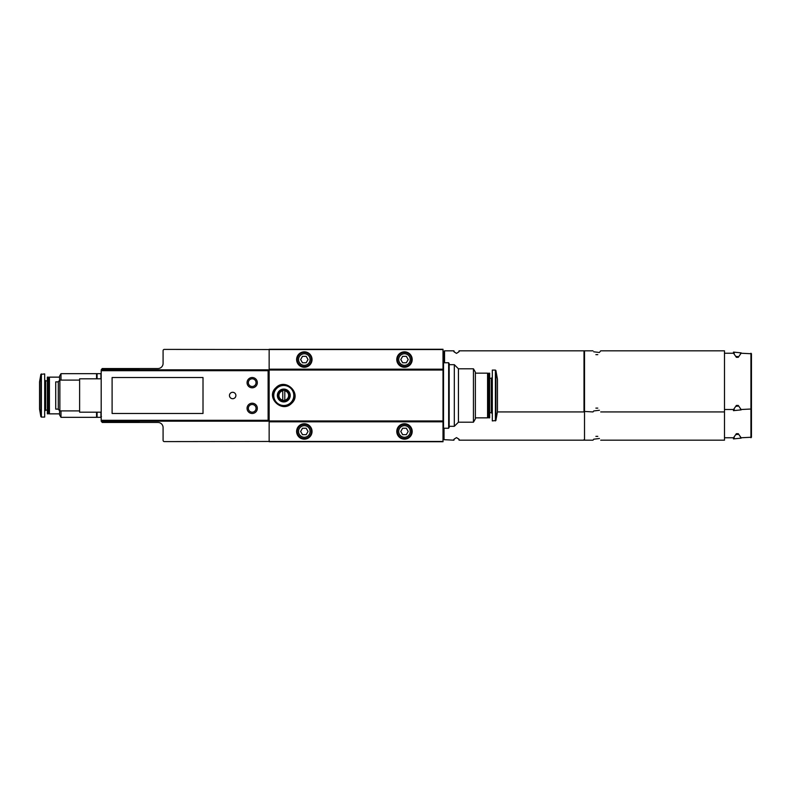 <?xml version="1.0" encoding="UTF-8"?>
<svg xmlns="http://www.w3.org/2000/svg" width="791" height="791" viewBox="0 0 791 791"><rect width="100%" height="100%" fill="white"/><g stroke="black" fill="none" stroke-linecap="round" stroke-linejoin="round"><path stroke-width="1.19" d="M101.189 370.692L101.189 421.178L268.119 421.178L268.119 369.822L101.189 369.822L101.189 370.692L268.119 370.692M203.01 377.525L112.104 377.525L112.104 413.475L203.01 413.475L203.01 377.525M282.753 400.216A4.825 4.825 0 0 1 282.753 390.784L282.753 400.216M269.148 369.179L269.148 349.533L443.009 349.533L443.009 369.179L269.148 369.179L269.148 441.467L443.009 441.467L443.009 421.821L269.148 421.821M443.009 369.179L443.009 421.821M275.99 387.649C265.133 397.141 281.843 413.604 291.572 403.361C302.449 393.869 285.719 377.386 275.99 387.649M269.148 349.533L164.36 349.404A1.285 1.285 0 0 0 163.084 350.69L163.084 363.395A5.132 5.132 0 0 1 157.943 368.537L102.217 368.537L101.446 369.565L139.196 369.565M139.196 421.178L139.196 422.463L157.943 422.463A5.132 5.132 0 0 1 163.084 427.605L163.084 440.31A1.285 1.285 0 0 0 164.36 441.596L269.148 441.467M139.196 369.822L139.196 368.537M139.196 421.435L101.446 421.435L102.217 422.463L139.196 422.463M443.009 349.276L269.148 349.276M443.009 441.724L269.148 441.724M101.189 412.19L79.614 412.19L79.614 378.81L101.189 378.81M58.297 381.885L55.726 381.885L55.726 409.115L58.297 409.115M59.869 410.905L59.869 380.095L58.297 381.667L58.297 409.333L59.869 410.905L79.614 410.905M59.869 380.095L79.614 380.095M404.488 351.837A7.702 7.702 0 0 1 411.162 363.395A7.702 7.702 0 0 1 397.814 363.395A7.702 7.702 0 0 1 404.488 351.837M304.327 351.837A7.702 7.702 0 0 1 311.001 363.395A7.702 7.702 0 0 1 297.653 363.395A7.702 7.702 0 0 1 304.327 351.837M404.488 423.749A7.702 7.702 0 0 1 411.162 435.307A7.702 7.702 0 0 1 397.814 435.307A7.702 7.702 0 0 1 404.488 423.749M304.327 423.749A7.702 7.702 0 0 1 311.001 435.307A7.702 7.702 0 0 1 297.653 435.307A7.702 7.702 0 0 1 304.327 423.749M284.809 390.784A4.825 4.825 0 0 1 284.809 400.216L284.809 390.784M283.781 390.368L284.809 390.368L283.781 390.368M284.809 400.216L282.753 400.632L284.809 400.216M283.781 389.775A5.725 5.725 0 0 1 288.745 398.367A5.725 5.725 0 0 1 278.827 398.367A5.725 5.725 0 0 1 283.781 389.775M283.781 389.083A6.417 6.417 0 0 1 289.348 398.713A6.417 6.417 0 0 1 278.224 398.713A6.417 6.417 0 0 1 283.781 389.083M283.781 385.484A10.016 10.016 0 0 1 292.462 400.503A10.016 10.016 0 0 1 275.11 400.503A10.016 10.016 0 0 1 283.781 385.484M283.781 385.227A10.273 10.273 0 0 1 292.68 400.632A10.273 10.273 0 0 1 274.892 400.632A10.273 10.273 0 0 1 283.781 385.227M304.327 352.479A7.06 7.06 0 0 1 310.448 363.079A7.06 7.06 0 0 1 298.217 363.079A7.06 7.06 0 0 1 304.327 352.479A7.06 7.06 0 0 1 310.448 363.079A7.06 7.06 0 0 1 298.217 363.079A7.06 7.06 0 0 1 304.327 352.479M306.186 356.336L302.478 356.336L300.62 359.549L302.478 362.753L306.186 362.753L308.035 359.549L306.186 356.336M304.327 424.391A7.06 7.06 0 0 1 310.448 434.991A7.06 7.06 0 0 1 298.217 434.991A7.06 7.06 0 0 1 304.327 424.391A7.06 7.06 0 0 1 310.448 434.991A7.06 7.06 0 0 1 298.217 434.991A7.06 7.06 0 0 1 304.327 424.391M306.186 428.247L302.478 428.247L300.62 431.451L302.478 434.664L306.186 434.664L308.035 431.451L306.186 428.247M404.488 352.479A7.06 7.06 0 0 1 410.608 363.079A7.06 7.06 0 0 1 398.377 363.079A7.06 7.06 0 0 1 404.488 352.479A7.06 7.06 0 0 1 410.608 363.079A7.06 7.06 0 0 1 398.377 363.079A7.06 7.06 0 0 1 404.488 352.479M406.347 356.336L402.639 356.336L400.78 359.549L402.639 362.753L406.347 362.753L408.196 359.549L406.347 356.336M404.488 424.391A7.06 7.06 0 0 1 410.608 434.991A7.06 7.06 0 0 1 398.377 434.991A7.06 7.06 0 0 1 404.488 424.391A7.06 7.06 0 0 1 410.608 434.991A7.06 7.06 0 0 1 398.377 434.991A7.06 7.06 0 0 1 404.488 424.391M406.347 428.247L402.639 428.247L400.78 431.451L402.639 434.664L406.347 434.664L408.196 431.451L406.347 428.247M252.191 413.475A5.132 5.132 0 0 0 256.64 405.773A5.132 5.132 0 0 0 247.751 405.773A5.132 5.132 0 0 0 252.191 413.475A5.132 5.132 0 0 0 256.64 405.773A5.132 5.132 0 0 0 247.751 405.773A5.132 5.132 0 0 0 252.191 413.475M252.191 387.798A5.132 5.132 0 0 0 256.64 380.095A5.132 5.132 0 0 0 247.751 380.095A5.132 5.132 0 0 0 252.191 387.798A5.132 5.132 0 0 0 256.64 380.095A5.132 5.132 0 0 0 247.751 380.095A5.132 5.132 0 0 0 252.191 387.798M232.673 392.287A3.213 3.213 0 0 1 235.461 397.102A3.213 3.213 0 0 1 229.894 397.102A3.213 3.213 0 0 1 232.673 392.287M59.582 410.618L59.582 414.889L60.986 417.332L96.561 417.332L96.561 412.19M96.561 378.81L96.561 373.668L60.986 373.668L60.986 380.095M60.986 417.332L60.986 410.905M59.582 380.382L59.582 376.111L60.986 373.668M59.582 413.861L49.438 413.861L49.438 377.139L59.582 377.139M49.438 413.861L48.923 413.347L48.923 377.653L49.438 377.139M48.409 413.861L48.409 377.139L47.361 377.139L47.361 413.861L48.923 413.347M47.361 413.861L47.361 377.139M46.995 410.143L45.651 410.143L45.651 380.857L44.682 379.898M44.682 411.102L45.651 410.143M41.389 417.075L44.682 417.075L44.682 373.925L40.875 374.351L40.875 416.649L41.389 417.075L41.389 373.925M40.875 416.649L39.55 409.115L39.55 381.885L40.875 374.351M101.446 416.56L100.932 416.56M97.075 412.19L97.075 417.332L100.932 417.332L100.932 412.19M100.932 378.81L100.932 373.668L97.075 373.668L97.075 378.81M97.075 416.56L96.561 416.56M473.443 368.794L473.443 422.206L458.424 422.206L458.424 368.794L473.443 368.794L475.371 372.126L475.371 418.874L473.443 422.206M475.371 373.154L487.572 373.154L487.572 417.846L475.371 417.846M487.572 373.154L488.087 373.668L488.087 417.332L487.572 417.846M488.601 373.154L488.601 417.846L489.649 417.846L489.649 373.154L488.087 373.668M488.087 417.332L488.601 417.846M489.649 373.154L489.649 417.846M490.005 412.704L491.359 412.704L492.318 413.673M495.393 420.921L495.393 370.079L492.318 370.079L492.318 420.921L495.898 420.505L497.46 411.676L497.46 379.324L495.898 370.495L495.898 420.505M458.424 368.794L454.311 364.681L454.311 426.319L458.424 422.206M443.009 427.476L443.524 427.476M443.524 362.753L443.524 428.247L448.665 428.247L448.665 362.753L443.524 362.753M448.665 363.524L449.179 363.524L449.179 427.476L448.665 427.476M458.74 438.946L459.067 440.182L584.005 440.182M453.935 440.004L454.202 439.035M444.038 428.247L444.038 439.677L453.925 440.182C453.105 440.004 453.965 439.153 456.516 437.621C459.027 439.163 459.878 440.014 459.067 440.182M443.009 437.621L444.038 437.878M724.487 437.759L733.554 437.759L736.372 433.686L738.28 433.686L741.098 437.759L751.45 437.245L750.936 437.759L750.936 409.511L751.45 408.996L741.098 409.511L738.28 405.437L736.372 405.437L733.554 409.511L724.487 409.511M751.45 382.399L751.45 437.245L751.45 382.399M599.924 351.807L600.695 350.818L724.487 350.818L724.487 440.182L600.695 440.182M597.798 436.365C601.615 441.418 601.615 441.418 597.798 436.365L595.89 436.365C592.073 441.418 592.073 441.418 595.89 436.365M584.005 351.323L584.519 350.818L584.519 440.182L592.993 440.182L593.754 439.203L599.42 438.521M736.372 433.686L736.372 434.546C732.565 440.3 732.565 440.3 736.372 434.546L738.28 434.328C742.096 439.361 742.096 439.361 738.28 434.328L738.28 433.686M741.177 437.759L740.406 437.136M734.256 437.769L733.475 438.906L733.475 437.759M454.252 352.054L453.925 350.818C453.114 350.986 453.965 351.837 456.476 353.379C459.027 351.847 459.887 350.996 459.067 350.818L584.005 350.818L584.005 411.933L497.41 411.933M459.057 350.996L458.79 351.965M444.038 353.122L444.038 362.753L444.038 351.323L444.038 353.122L443.267 353.122L443.267 363.524M724.487 353.241L733.554 353.241L736.372 357.314L738.28 357.314L741.098 353.241L751.45 353.755L750.936 353.241L750.936 409.511M751.45 354.15L751.45 408.996L751.45 354.15M597.798 354.635C601.615 349.582 601.615 349.582 597.798 354.635L595.89 354.635C592.073 349.582 592.073 349.582 595.89 354.635M584.519 350.818L592.993 350.818M597.798 408.116C601.615 413.169 601.615 413.169 597.798 408.116L595.89 408.116C592.073 413.169 592.073 413.169 595.89 408.116M584.005 411.419L592.993 411.933L593.754 410.954L599.42 410.272M736.372 405.437L736.372 406.297C732.565 412.042 732.565 412.042 736.372 406.297L738.28 406.08C742.096 411.102 742.096 411.102 738.28 406.08L738.28 405.437M741.177 409.511L740.406 408.888M734.256 409.52L733.475 410.648L733.475 409.511M738.28 357.314L738.28 356.672C742.096 351.639 742.096 351.639 738.28 356.672L736.372 356.454C732.565 350.7 732.565 350.7 736.372 356.454L736.372 357.314M733.475 353.241L733.475 352.094L734.256 353.231M740.406 353.864L741.177 352.865L733.475 352.094M268.119 420.308L101.189 420.308M443.009 420.96L269.148 420.96M443.009 370.04L269.148 370.04M304.327 353.765A5.774 5.774 0 0 1 309.33 362.436A5.774 5.774 0 0 1 299.324 362.436A5.774 5.774 0 0 1 304.327 353.765M304.327 425.677A5.774 5.774 0 0 1 309.33 434.348A5.774 5.774 0 0 1 299.324 434.348A5.774 5.774 0 0 1 304.327 425.677M404.488 353.765A5.774 5.774 0 0 1 409.491 362.436A5.774 5.774 0 0 1 399.485 362.436A5.774 5.774 0 0 1 404.488 353.765M404.488 425.677A5.774 5.774 0 0 1 409.491 434.348A5.774 5.774 0 0 1 399.485 434.348A5.774 5.774 0 0 1 404.488 425.677M252.191 412.19A3.856 3.856 0 0 0 255.533 406.416A3.856 3.856 0 0 0 248.858 406.416A3.856 3.856 0 0 0 252.191 412.19M252.191 386.512A3.856 3.856 0 0 0 255.533 380.728A3.856 3.856 0 0 0 248.858 380.728A3.856 3.856 0 0 0 252.191 386.512M490.005 378.296L491.359 378.296L491.359 412.704M443.267 427.476L443.267 437.878M453.925 350.818L444.552 350.818L444.552 362.753M48.923 377.653L48.409 377.139M46.995 380.857L45.651 380.857M97.075 374.44L96.561 374.44M491.359 378.296L492.318 377.327M495.393 370.079L495.898 370.495M449.179 426.319L454.311 426.319M449.179 364.681L454.311 364.681M443.009 363.524L443.524 363.524M584.519 440.182L584.005 439.677M741.177 438.135L733.475 438.906M444.552 350.818L444.038 351.323M599.41 352.479L593.754 351.797M600.695 411.933L724.487 411.933M741.177 409.886L733.475 410.648"/></g></svg>
